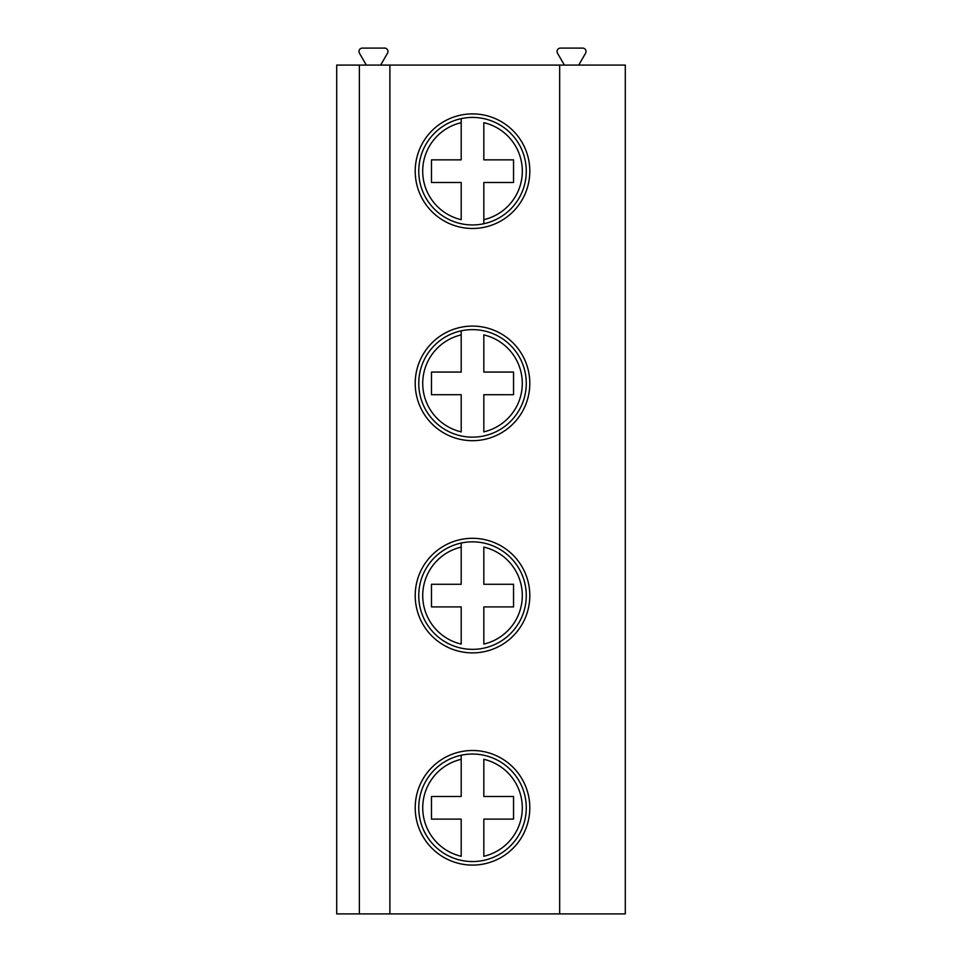<?xml version="1.0" encoding="UTF-8"?>
<svg xmlns="http://www.w3.org/2000/svg" width="962" height="962" viewBox="0 0 962 962"><rect width="100%" height="100%" fill="white"/><g stroke="black" fill="none" stroke-linecap="round" stroke-linejoin="round"><path stroke-width="1.44" d="M359.355 913.9L359.355 65.079L336.7 65.079L336.7 913.9L625.3 913.9L625.3 65.079L559.668 65.079L559.668 913.9M359.355 65.079L389.899 65.079L389.899 913.9M389.899 65.079L559.668 65.079M529.809 171.176A57.299 57.299 0 0 0 472.51 113.889A57.299 57.299 0 0 0 415.211 171.176A57.299 57.299 0 0 0 472.51 228.475A57.299 57.299 0 0 0 529.809 171.176M529.809 383.381A57.299 57.299 0 0 0 472.51 326.094A57.299 57.299 0 0 0 415.211 383.381A57.299 57.299 0 0 0 472.51 440.68A57.299 57.299 0 0 0 529.809 383.381M529.809 595.586A57.299 57.299 0 0 0 472.51 538.299A57.299 57.299 0 0 0 415.211 595.586A57.299 57.299 0 0 0 472.51 652.885A57.299 57.299 0 0 0 529.809 595.586M529.809 807.791A57.299 57.299 0 0 0 472.51 750.504A57.299 57.299 0 0 0 415.211 807.791A57.299 57.299 0 0 0 472.51 865.091A57.299 57.299 0 0 0 529.809 807.791M380.663 65.079L387.518 53.199A3.391 3.391 0 0 0 384.584 48.1L362.385 48.1A3.391 3.391 0 0 0 359.451 53.199L366.306 65.079M578.715 65.079L585.581 53.199A3.391 3.391 0 0 0 582.635 48.1L560.449 48.1A3.391 3.391 0 0 0 557.503 53.199L564.369 65.079M526.274 171.176A53.764 53.764 0 0 1 472.51 224.94A53.764 53.764 0 0 1 418.759 171.176A53.764 53.764 0 0 1 472.51 117.424A53.764 53.764 0 0 1 526.274 171.176M461.195 122.679L461.195 159.86L431.481 159.86L431.481 182.491L461.195 182.491L461.195 219.673A49.796 49.796 0 0 1 461.195 122.679L461.195 118.627L461.195 122.679M483.826 219.673L483.826 182.491L513.54 182.491L513.54 159.86L483.826 159.86L483.826 122.679A49.796 49.796 0 0 1 483.826 219.673L483.826 223.737L483.826 219.673M526.274 383.381A53.764 53.764 0 0 1 472.51 437.145A53.764 53.764 0 0 1 418.759 383.381A53.764 53.764 0 0 1 472.51 329.629A53.764 53.764 0 0 1 526.274 383.381M461.195 330.832L461.195 372.066L431.481 372.066L431.481 394.709L461.195 394.709L461.195 431.878A49.796 49.796 0 0 1 461.195 334.896L461.195 330.832M483.826 334.896L483.826 372.066L513.54 372.066L513.54 394.709L483.826 394.709L483.826 431.878A49.796 49.796 0 0 0 483.826 334.896M526.274 595.586A53.764 53.764 0 0 1 472.51 649.35A53.764 53.764 0 0 1 418.759 595.586A53.764 53.764 0 0 1 472.51 541.834A53.764 53.764 0 0 1 526.274 595.586M461.195 543.037L461.195 584.271L431.481 584.271L431.481 606.914L461.195 606.914L461.195 644.083A49.796 49.796 0 0 1 461.195 547.101L461.195 543.037M483.826 547.101L483.826 584.271L513.54 584.271L513.54 606.914L483.826 606.914L483.826 644.083A49.796 49.796 0 0 0 483.826 547.101M526.274 807.791A53.764 53.764 0 0 1 472.51 861.555A53.764 53.764 0 0 1 418.759 807.791A53.764 53.764 0 0 1 472.51 754.04A53.764 53.764 0 0 1 526.274 807.791M461.195 755.242L461.195 796.476L431.481 796.476L431.481 819.119L461.195 819.119L461.195 856.288A49.796 49.796 0 0 1 461.195 759.307L461.195 755.242M483.826 759.307L483.826 796.476L513.54 796.476L513.54 819.119L483.826 819.119L483.826 856.288A49.796 49.796 0 0 0 483.826 759.307"/></g></svg>
